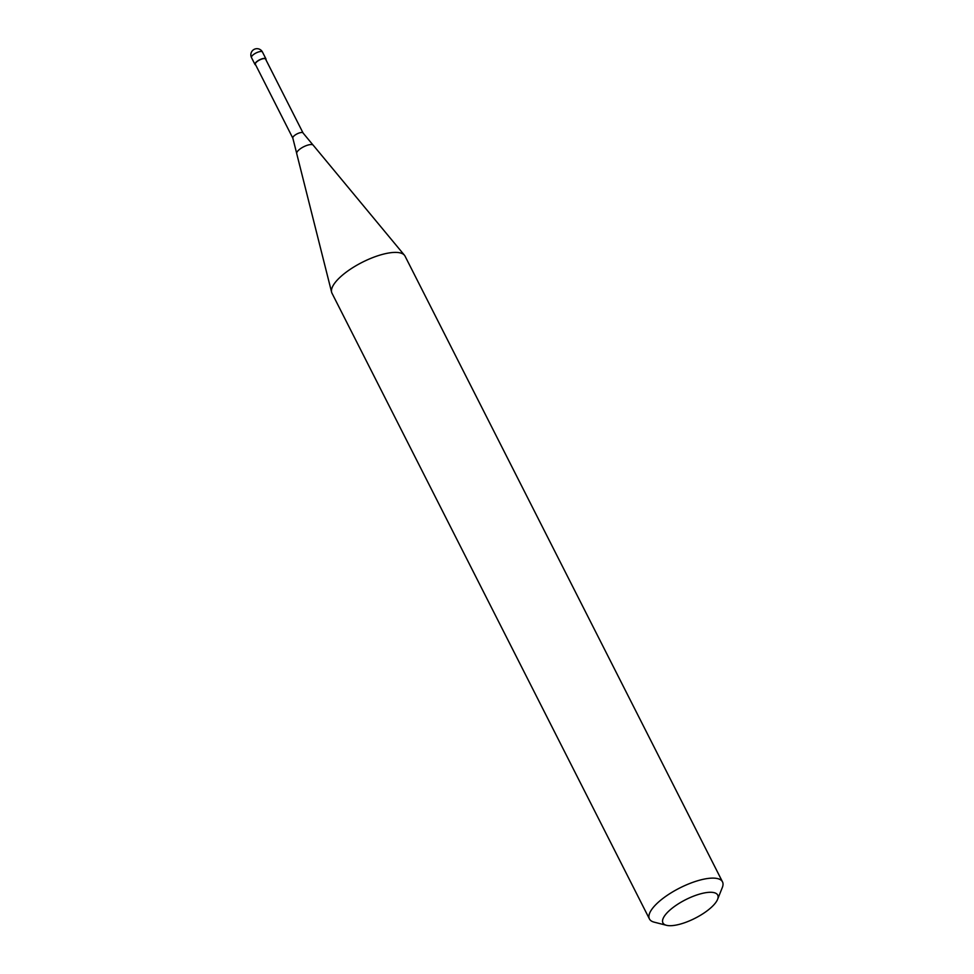 <?xml version="1.0" encoding="UTF-8"?>
<svg xmlns="http://www.w3.org/2000/svg" width="974" height="974" viewBox="0 0 974 974"><rect width="100%" height="100%" fill="white"/><g stroke="black" fill="none" stroke-linecap="round" stroke-linejoin="round"><path stroke-width="1.46" d="M255.699 64.966A6.148 2.082 -26.9 0 1 254.993 64.491A6.148 2.082 -26.9 0 1 256.978 61.435A6.148 2.082 -26.9 0 1 262.554 58.659A6.148 2.082 -26.9 0 1 265.951 58.927A6.148 2.082 -26.9 0 1 265.926 59.779M292.845 138.198L255.358 64.296A5.734 1.948 -26.9 0 1 257.221 61.459A5.734 1.948 -26.9 0 1 262.42 58.866A5.734 1.948 -26.9 0 1 265.585 59.11L303.072 133.012A5.734 1.948 -26.9 0 0 299.907 132.768A5.734 1.948 -26.9 0 0 293.15 136.896A5.734 1.948 -26.9 0 0 292.845 138.198L296.668 153.283A9.277 3.141 -26.9 0 1 297.277 151.676A9.277 3.141 -26.9 0 1 308.21 144.992A9.277 3.141 -26.9 0 1 312.995 144.992A9.277 3.141 -26.9 0 1 313.202 145.187L404.466 255.249A40.969 13.88 -26.9 0 1 405.05 256.15L722.501 881.86A40.969 13.88 -26.9 0 1 722.306 887.558L717.582 899.367A30.73 10.41 -26.9 0 1 679.889 924.204A30.73 10.41 -26.9 0 1 666.459 925.3A30.73 10.41 -26.9 0 1 669.211 910.714A30.73 10.41 -26.9 0 1 700.756 893.779A30.73 10.41 -26.9 0 1 717.582 899.367M666.459 925.3L654.138 922.147A40.969 13.88 -26.9 0 1 649.427 918.932L331.988 293.211A40.969 13.88 -26.9 0 1 331.61 292.212L296.705 153.563A9.277 3.141 -26.9 0 1 296.668 153.283M331.61 292.212A40.969 13.88 -26.9 0 1 382.429 254.397A40.969 13.88 -26.9 0 1 404.466 255.249M649.427 918.932A40.969 13.88 -26.9 0 1 662.71 898.6A40.969 13.88 -26.9 0 1 699.88 880.119A40.969 13.88 -26.9 0 1 722.501 881.86M251.828 56.212A6.148 2.082 -26.9 0 1 259.072 51.792A6.148 2.082 -26.9 0 1 262.469 52.048A6.148 6.148 0 0 0 251.913 51.354A6.148 6.148 0 0 0 251.499 57.612A6.148 2.082 -26.9 0 1 251.828 56.212M265.951 58.927L262.469 52.048M254.993 64.491L251.499 57.612M312.995 144.992L303.072 133.012"/></g></svg>
